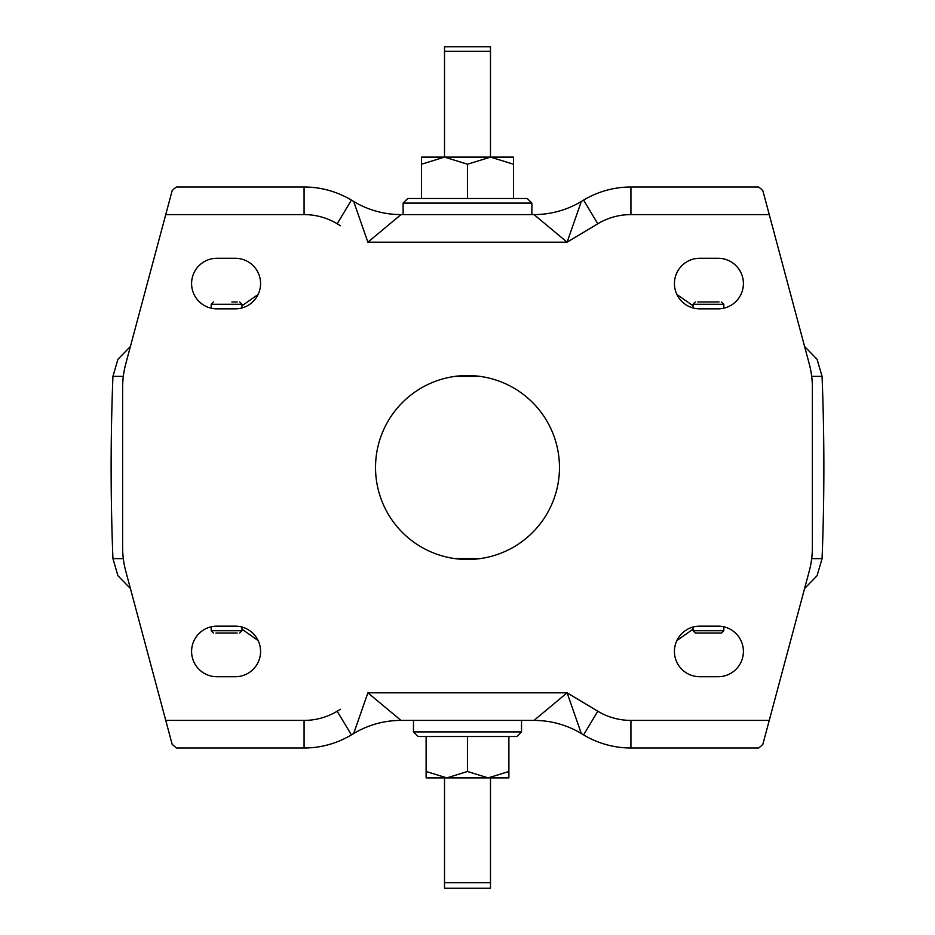 <?xml version="1.0" encoding="UTF-8"?>
<svg xmlns="http://www.w3.org/2000/svg" width="935" height="935" viewBox="0 0 935 935"><rect width="100%" height="100%" fill="white"/><g stroke="black" fill="none" stroke-linecap="round" stroke-linejoin="round"><path stroke-width="1.4" d="M215.95 633.042L237.186 633.042M697.814 633.042L721.539 633.042L695.324 633.042L697.814 633.042L695.324 633.042L693.022 630.739L723.83 630.739L721.539 633.042L719.05 633.042L721.539 633.042L723.83 630.739L723.83 626.801M719.05 301.958L697.814 301.958M231.88 301.958L237.186 301.958M513.479 198.5L513.479 157.115L490.489 157.115L467.5 164.221L444.511 157.115L444.511 46.75L490.489 46.75L490.489 157.115L421.521 157.115L421.521 198.5M467.5 164.221L467.5 198.5M444.511 157.115L421.521 164.221M531.875 203.094L403.125 203.094L407.718 198.5L527.282 198.5L531.875 203.094L531.875 214.594M403.125 203.094L403.125 214.594M397.375 214.524L401.01 214.594L367.887 242.177L353.687 201.481L351.396 200.102A91.969 91.969 0 0 0 304.074 187L176.458 187L174.19 188.66L172.145 190.693L125.757 363.832A91.969 91.969 0 0 0 122.625 387.639L122.625 547.361A91.969 91.969 0 0 0 125.757 571.168L165.752 720.406L304.074 720.406L304.074 748L176.458 748L172.145 744.307L165.752 720.406M304.074 720.406A64.375 64.375 0 0 0 337.196 711.231L351.396 734.898A91.969 91.969 0 0 1 304.074 748A91.969 91.969 0 0 0 351.396 734.898L353.687 733.519L367.887 692.823L401.01 720.406A91.969 91.969 0 0 0 353.687 733.519M467.5 375.531A91.969 91.969 0 0 0 375.531 467.5A91.969 91.969 0 0 0 467.5 559.469A91.969 91.969 0 0 0 559.469 467.5A91.969 91.969 0 0 0 467.5 375.531M760.809 746.34L758.542 748L630.926 748A91.969 91.969 0 0 1 583.604 734.898L581.313 733.519L567.113 692.823L597.804 711.231L583.604 734.898A91.969 91.969 0 0 0 630.926 748L630.926 720.406L769.248 720.406L762.855 744.307L760.809 746.34M769.248 720.406L809.242 571.168A91.969 91.969 0 0 0 812.375 547.361L812.375 387.639A91.969 91.969 0 0 0 809.242 363.832L762.855 190.693L760.809 188.66L758.542 187L630.926 187A91.969 91.969 0 0 0 583.604 200.102L581.313 201.481L567.113 242.177L533.99 214.594A91.969 91.969 0 0 0 581.313 201.481M699.719 676.73L718.115 676.73A25.292 25.292 0 0 0 743.407 651.438A25.292 25.292 0 0 0 718.115 626.146L699.719 626.146A25.292 25.292 0 0 0 674.427 651.438A25.292 25.292 0 0 0 699.719 676.73M216.885 626.146L235.281 626.146A25.292 25.292 0 0 1 260.573 651.438A25.292 25.292 0 0 1 235.281 676.73L216.885 676.73A25.292 25.292 0 0 1 191.593 651.438A25.292 25.292 0 0 1 216.885 626.146M718.115 308.854A25.292 25.292 0 0 0 743.407 283.562A25.292 25.292 0 0 0 718.115 258.27L699.719 258.27A25.292 25.292 0 0 0 674.427 283.562A25.292 25.292 0 0 0 699.719 308.854L718.115 308.854M235.281 308.854A25.292 25.292 0 0 0 260.573 283.562A25.292 25.292 0 0 0 235.281 258.27L216.885 258.27A25.292 25.292 0 0 0 191.593 283.562A25.292 25.292 0 0 0 216.885 308.854L235.281 308.854M594.531 709.268L567.113 692.823L533.99 720.406A91.969 91.969 0 0 1 581.313 733.519M533.99 214.594L401.01 214.594A91.969 91.969 0 0 1 353.687 201.481M513.479 164.221L490.489 157.115M490.489 51.343L444.511 51.343M533.99 720.406L401.01 720.406M521.531 731.906L516.938 736.499L418.062 736.499L413.469 731.906L521.531 731.906L521.531 720.406M413.469 731.906L413.469 720.406M426.115 771.492L446.813 777.885L426.115 777.885L426.115 736.499M467.5 771.492L488.187 777.885L446.813 777.885L467.5 771.492L467.5 736.499M508.885 771.492L508.885 777.885L488.187 777.885L508.885 771.492L508.885 736.499M490.489 882.733L444.511 882.733L444.511 888.25L490.489 888.25L490.489 777.885L488.187 777.885M446.813 777.885L444.511 777.885L444.511 882.733M241.978 627.046L241.978 630.739L211.17 630.739L213.46 633.042M455.088 558.627L479.912 558.627M811.685 558.627L822.064 558.627L817.061 575.738L804.603 588.489M455.088 376.373L479.912 376.373M811.685 376.373L822.064 376.373C824.471 437.124 824.471 497.876 822.064 558.627M123.315 558.627L112.936 558.627C110.529 497.876 110.529 437.124 112.936 376.373L123.315 376.373M693.022 307.954L693.022 304.261L723.83 304.261L721.539 301.958L723.83 304.261L723.83 308.199M211.17 308.199L211.17 304.261L241.978 304.261L239.676 301.958L241.978 304.261L241.978 307.954M351.396 200.102A91.969 91.969 0 0 0 304.074 187L304.074 214.594A64.375 64.375 0 0 1 337.196 223.769L351.396 200.102M304.074 214.594L165.752 214.594M340.469 225.732L337.196 223.769M337.196 711.231L340.469 709.268M630.926 187A91.969 91.969 0 0 0 583.604 200.102L597.804 223.769A64.375 64.375 0 0 1 630.926 214.594L630.926 187M597.804 223.769L567.113 242.177L367.887 242.177M769.248 214.594L630.926 214.594M630.926 720.406A64.375 64.375 0 0 1 597.804 711.231M367.887 692.823L567.113 692.823M258.095 640.51L241.978 629.22M676.905 640.51L693.022 629.22M211.17 626.801L211.17 630.739M693.022 627.046L693.022 630.739M241.978 630.739L239.676 633.042L241.978 630.739M822.064 376.373L817.061 359.262L804.603 346.511M112.936 376.373L117.939 359.262L130.397 346.511M211.17 304.261L213.46 301.958L211.17 304.261M258.095 294.49L241.978 305.78M676.905 294.49L693.022 305.78M693.022 304.261L695.324 301.958L693.022 304.261M112.936 558.627L117.939 575.738L130.397 588.489"/></g></svg>
